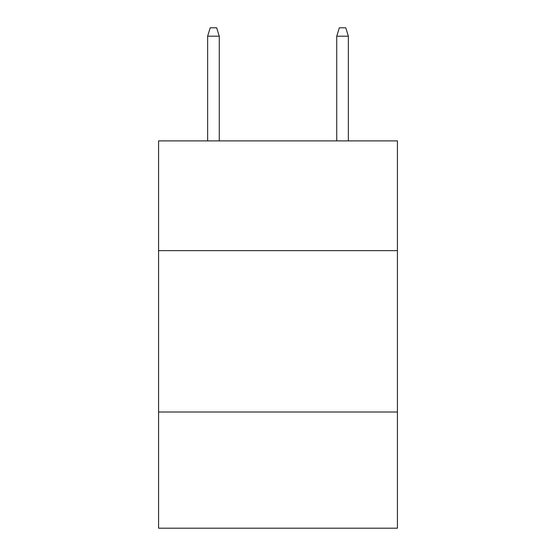 <?xml version="1.0" encoding="UTF-8"?>
<svg xmlns="http://www.w3.org/2000/svg" width="556" height="556" viewBox="0 0 556 556"><rect width="100%" height="100%" fill="white"/><g stroke="black" fill="none" stroke-linecap="round" stroke-linejoin="round"><path stroke-width="0.83" d="M397.422 250.631L397.422 140.89L158.578 140.89L158.578 250.631L397.422 250.631L397.422 528.2L158.578 528.2L158.578 250.631M397.422 412.01L158.578 412.01M219.259 140.89L219.259 36.189L207.638 36.189L207.638 140.89M207.638 36.189L210.224 27.8L216.673 27.8L219.259 36.189M336.741 36.189L339.327 27.8L345.776 27.8L348.362 36.189L336.741 36.189L336.741 140.89M348.362 36.189L348.362 140.89"/></g></svg>
